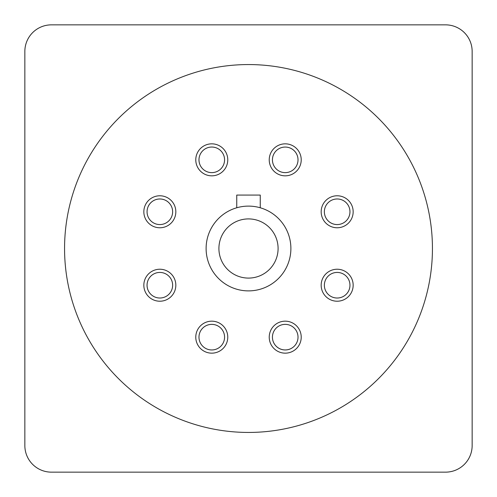 <?xml version="1.0" encoding="UTF-8"?>
<svg xmlns="http://www.w3.org/2000/svg" width="497" height="497" viewBox="0 0 497 497"><rect width="100%" height="100%" fill="white"/><g stroke="black" fill="none" stroke-linecap="round" stroke-linejoin="round"><path stroke-width="0.75" d="M248.5 64.56A183.94 183.94 0 0 0 64.56 248.5A183.94 183.94 0 0 0 248.5 432.44A183.94 183.94 0 0 0 432.44 248.5A183.94 183.94 0 0 0 248.5 64.56M279.103 322.385A15.997 15.997 0 0 0 270.449 343.284A15.997 15.997 0 0 0 291.348 351.944A15.997 15.997 0 0 0 300.002 331.045A15.997 15.997 0 0 0 279.103 322.385M217.897 322.385A15.997 15.997 0 0 0 196.998 331.045A15.997 15.997 0 0 0 205.652 351.944A15.997 15.997 0 0 0 226.551 343.284A15.997 15.997 0 0 0 217.897 322.385M174.615 279.103A15.997 15.997 0 0 0 153.716 270.449A15.997 15.997 0 0 0 145.056 291.348A15.997 15.997 0 0 0 165.955 300.002A15.997 15.997 0 0 0 174.615 279.103M174.615 217.897A15.997 15.997 0 0 0 165.955 196.998A15.997 15.997 0 0 0 145.056 205.652A15.997 15.997 0 0 0 153.716 226.551A15.997 15.997 0 0 0 174.615 217.897M217.897 174.615A15.997 15.997 0 0 0 226.551 153.716A15.997 15.997 0 0 0 205.652 145.056A15.997 15.997 0 0 0 196.998 165.955A15.997 15.997 0 0 0 217.897 174.615M279.103 174.615A15.997 15.997 0 0 0 300.002 165.955A15.997 15.997 0 0 0 291.348 145.056A15.997 15.997 0 0 0 270.449 153.716A15.997 15.997 0 0 0 279.103 174.615M322.385 217.897A15.997 15.997 0 0 0 343.284 226.551A15.997 15.997 0 0 0 351.944 205.652A15.997 15.997 0 0 0 331.045 196.998A15.997 15.997 0 0 0 322.385 217.897M322.385 279.103A15.997 15.997 0 0 0 331.045 300.002A15.997 15.997 0 0 0 351.944 291.348A15.997 15.997 0 0 0 343.284 270.449A15.997 15.997 0 0 0 322.385 279.103M248.5 290.888A42.388 42.388 0 0 1 206.112 248.5A42.388 42.388 0 0 1 248.5 206.112A42.388 42.388 0 0 1 290.888 248.5A42.388 42.388 0 0 1 248.5 290.888A42.388 42.388 0 0 0 290.888 248.5A42.388 42.388 0 0 0 248.5 206.112M325.342 280.327A12.798 12.798 0 0 0 332.269 297.051A12.798 12.798 0 0 0 349.963 285.228A12.798 12.798 0 0 0 325.342 280.327A12.798 12.798 0 0 0 332.269 297.051A12.798 12.798 0 0 0 348.987 290.124M325.342 216.673A12.798 12.798 0 0 0 349.963 211.772A12.798 12.798 0 0 0 332.269 199.949A12.798 12.798 0 0 0 339.662 224.327A12.798 12.798 0 0 0 348.987 206.876M280.327 171.658A12.798 12.798 0 0 0 298.02 159.835A12.798 12.798 0 0 0 273.406 154.94A12.798 12.798 0 0 0 280.327 171.658A12.798 12.798 0 0 0 298.02 159.835A12.798 12.798 0 0 0 290.124 148.013M216.673 171.658A12.798 12.798 0 0 0 224.569 159.835A12.798 12.798 0 0 0 206.876 148.013A12.798 12.798 0 0 0 199.949 164.731A12.798 12.798 0 0 0 224.569 159.835A12.798 12.798 0 0 0 206.876 148.013M171.658 216.673A12.798 12.798 0 0 0 162.333 199.222A12.798 12.798 0 0 0 154.94 223.594A12.798 12.798 0 0 0 172.633 211.772A12.798 12.798 0 0 0 148.013 206.876M171.658 280.327A12.798 12.798 0 0 0 154.94 273.406A12.798 12.798 0 0 0 162.333 297.778A12.798 12.798 0 0 0 171.658 280.327A12.798 12.798 0 0 0 154.94 273.406A12.798 12.798 0 0 0 148.013 290.124M216.673 325.342A12.798 12.798 0 0 0 199.949 332.269A12.798 12.798 0 0 0 206.876 348.987A12.798 12.798 0 0 0 224.569 337.165A12.798 12.798 0 0 0 199.949 332.269A12.798 12.798 0 0 0 206.876 348.987M280.327 325.342A12.798 12.798 0 0 0 273.406 342.06A12.798 12.798 0 0 0 298.02 337.165A12.798 12.798 0 0 0 280.327 325.342A12.798 12.798 0 0 0 273.406 342.06A12.798 12.798 0 0 0 290.124 348.987M260.254 207.777L260.254 195.079L236.746 195.079L236.746 207.777M24.85 51.439A26.589 26.589 0 0 1 51.439 24.85L445.56 24.85A26.589 26.589 0 0 1 472.15 51.439L472.15 445.56A26.589 26.589 0 0 1 445.56 472.15L51.439 472.15A26.589 26.589 0 0 1 24.85 445.56L24.85 51.439M248.5 278.09A29.59 29.59 0 0 1 218.91 248.5A29.59 29.59 0 0 1 248.5 218.91A29.59 29.59 0 0 1 278.09 248.5A29.59 29.59 0 0 1 248.5 278.09"/></g></svg>
